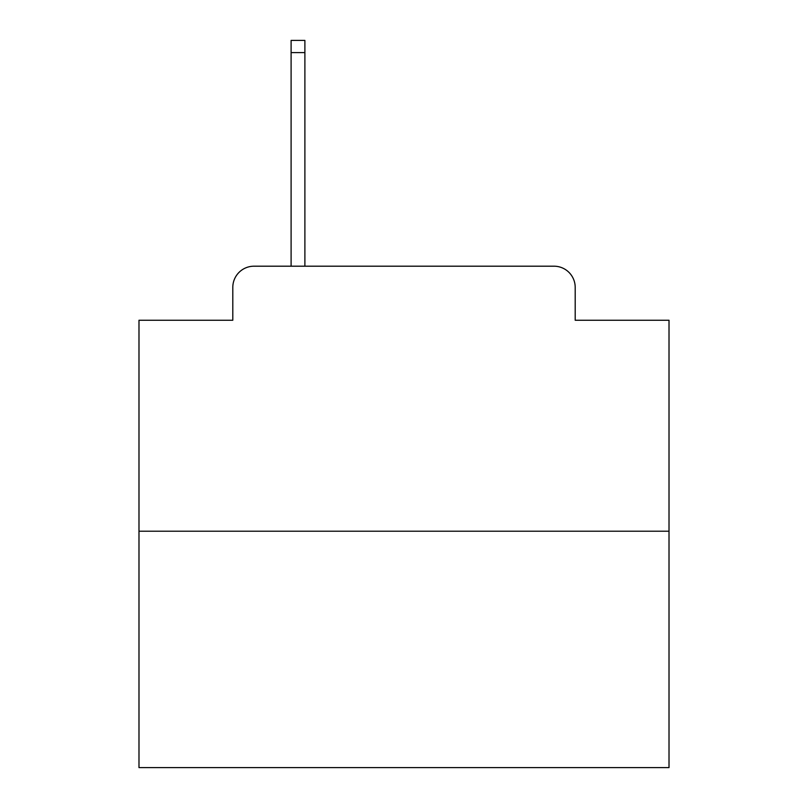 <?xml version="1.0" encoding="UTF-8"?>
<svg xmlns="http://www.w3.org/2000/svg" width="808" height="808" viewBox="0 0 808 808"><rect width="100%" height="100%" fill="white"/><g stroke="black" fill="none" stroke-linecap="round" stroke-linejoin="round"><path stroke-width="1.21" d="M232.805 287.396L232.805 320.251L232.805 287.396A21.2 21.2 0 0 1 254.005 266.196L291.102 266.196L291.102 40.4L304.889 40.4L304.889 266.196L321.311 266.196M669.014 531.21L138.986 531.21L138.986 767.6L669.014 767.6L669.014 320.251L575.195 320.251L575.195 287.396A21.2 21.2 0 0 0 553.995 266.196L254.005 266.196M138.986 531.21L138.986 320.251L232.805 320.251M486.689 266.196L553.995 266.196M575.195 320.251L575.195 287.396M291.102 52.591L304.889 52.591"/></g></svg>
